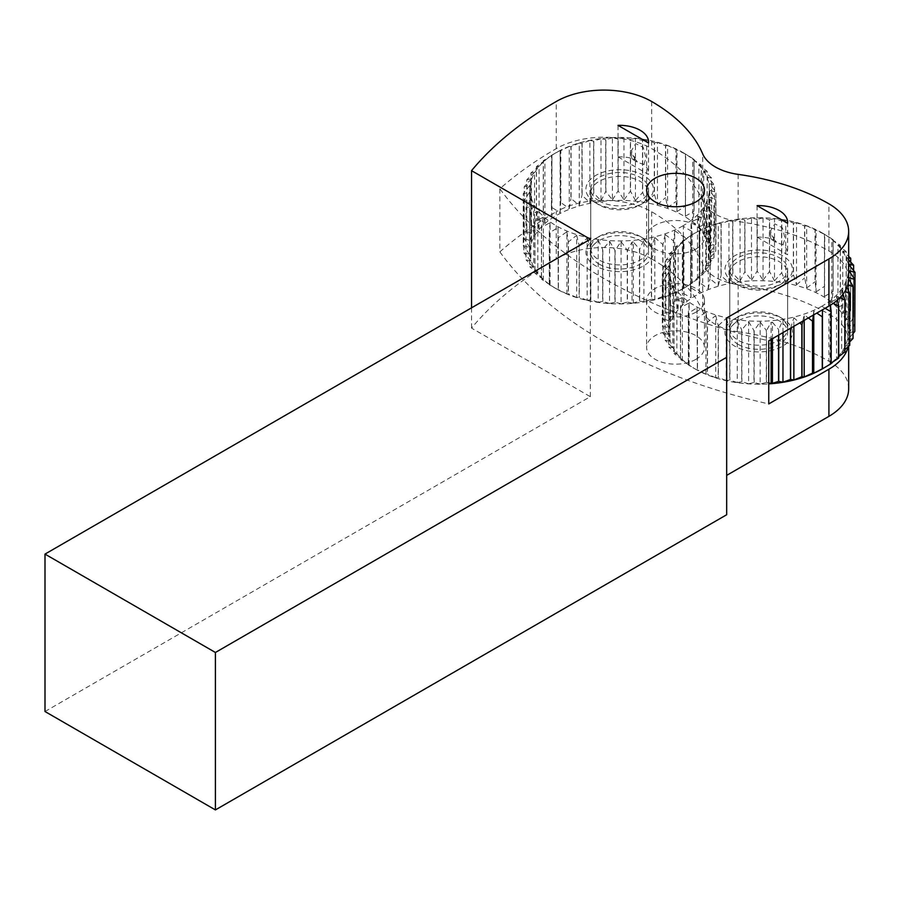 <?xml version="1.0" encoding="UTF-8"?>
<svg xmlns="http://www.w3.org/2000/svg" width="900" height="900" viewBox="0 0 900 900"><rect width="100%" height="100%" fill="white"/><g stroke="black" fill="none" stroke-linecap="round" stroke-linejoin="round"><path stroke-width="0.67" stroke-dasharray="4.5 3.38" d="M633.375 241.976L632.025 242.089L632.025 303.154L633.375 303.041L633.375 241.976L639.484 249.165L639.484 301.118L633.375 303.041M643.5 202.961L640.091 204.93A28.924 16.695 180 0 1 599.197 204.93A28.924 16.695 180 0 1 590.726 193.129A28.924 16.695 180 0 1 599.197 181.316A28.924 16.695 180 0 1 630.709 177.694A28.924 16.695 180 0 1 648.562 193.129A28.924 16.695 180 0 1 640.091 204.93L643.5 202.961A33.739 19.485 0 0 0 643.5 175.41A33.739 19.485 0 0 0 595.789 175.41A33.739 19.485 0 0 0 595.789 202.961A33.739 19.485 0 0 0 643.5 202.961M599.197 236.419L599.197 236.419A28.924 16.695 0 0 0 590.726 248.22A28.924 16.695 0 0 0 608.58 263.644A28.924 16.695 0 0 0 640.091 260.032A28.924 16.695 0 0 0 648.562 248.22A28.924 16.695 0 0 0 640.091 236.419A28.924 16.695 0 0 0 599.197 236.419L595.789 238.388A33.739 19.485 180 0 1 643.5 238.388A33.739 19.485 180 0 1 643.5 265.939A33.739 19.485 180 0 1 595.789 265.939A33.739 19.485 180 0 1 595.789 238.388M683.044 225.787A89.651 51.761 180 0 1 556.245 225.787A89.651 51.761 180 0 1 556.245 152.584A89.651 51.761 180 0 1 683.044 152.584A89.651 51.761 180 0 1 683.044 225.787M683.044 288.765A89.651 51.761 0 0 0 683.044 288.754A89.651 51.761 0 0 0 683.044 215.561A89.651 51.761 0 0 0 556.245 215.561A89.651 51.761 0 0 0 556.245 288.754A89.651 51.761 0 0 0 683.044 288.765L683.381 226.384L691.976 231.491A96.401 55.654 0 0 0 692.111 231.412L691.009 221.377L699.525 225.855L699.525 277.808L691.009 283.556L691.009 221.377M691.009 283.556L692.111 283.354L692.111 231.412M697.466 215.843L705.769 219.701L705.769 271.654L697.466 278.021L697.466 215.843L699.637 225.754L699.637 277.706A96.401 55.654 180 0 1 699.525 277.808M697.466 278.021L699.637 277.706M702.641 209.88L710.606 213.131L710.606 265.084L702.641 272.07L702.641 209.88L705.859 219.6L705.859 271.541A96.401 55.654 180 0 1 705.769 271.654M702.641 272.07L705.859 271.541M706.455 203.591L713.936 206.269L713.936 258.221L706.455 265.77L706.455 203.591L710.674 213.03L710.674 264.971A96.401 55.654 180 0 1 710.606 265.084M706.455 265.77L710.674 264.971M708.84 197.066L715.725 199.215L715.725 251.167L708.84 259.245L708.84 197.066L713.981 206.156L713.981 258.109A96.401 55.654 180 0 1 713.936 258.221M708.84 259.245L713.981 258.109M709.774 190.417L715.939 192.083L715.939 244.035L709.774 252.596L709.774 190.417L715.748 199.091L715.748 251.044A96.401 55.654 180 0 1 715.725 251.167M709.774 252.596L715.748 251.044M709.211 183.757L714.566 184.995L714.566 236.947L709.211 245.936L709.211 183.757L715.928 191.97L715.928 243.911A96.401 55.654 180 0 1 715.939 244.035M709.211 245.936L715.928 243.911M707.186 177.188L711.641 178.065L711.641 230.018L707.186 239.377L707.186 177.188L714.533 184.882L714.533 236.824A96.401 55.654 180 0 1 714.566 236.947M707.186 239.377L714.533 236.824M703.721 170.831L707.197 171.405L707.197 223.357L703.721 233.01L703.721 170.831L711.585 177.953L711.585 229.905A96.401 55.654 180 0 1 711.641 230.018M703.721 233.01L711.585 229.905M698.884 164.779L701.325 165.139L701.325 217.091L698.884 226.958L698.884 164.779L707.119 171.304L707.119 223.256A96.401 55.654 180 0 1 707.197 223.357M698.884 226.958L707.119 223.256M692.73 159.131L694.102 159.345L694.102 211.297L692.73 221.31L692.73 159.131L701.212 165.037L701.212 216.99A96.401 55.654 180 0 1 701.325 217.091M692.73 221.31L701.212 216.99M685.395 216.169L693.979 211.208L693.979 159.255L685.395 153.979L685.395 216.169L685.665 154.148A96.401 55.654 0 0 0 685.519 154.058L676.136 149.602L676.136 201.555L676.969 211.601L676.969 149.422M676.969 211.601L685.519 206.01L685.519 154.058M667.597 145.519L665.685 145.8L665.685 197.752L667.597 207.697L667.597 145.519L675.979 149.535L675.979 201.487A96.401 55.654 180 0 1 676.136 201.555M667.597 207.697L675.979 201.487M657.45 142.335L654.48 142.808L654.48 194.749L657.45 204.525L657.45 142.335L665.505 145.744L665.505 197.696A96.401 55.654 180 0 1 665.685 197.752M657.45 204.525L665.505 197.696M646.673 139.939L642.701 140.659L642.701 192.611L646.673 202.118L646.673 139.939L654.289 142.763L654.289 194.715A96.401 55.654 180 0 1 654.48 194.749M646.673 202.118L654.289 194.715M635.456 138.352L630.54 139.399L630.54 191.351L635.456 200.531L635.456 138.352L642.499 140.625L642.499 192.578A96.401 55.654 180 0 1 642.701 192.611M635.456 200.531L642.499 192.578M623.981 137.599L618.199 139.05L618.199 191.002L623.981 199.789L623.981 137.599L630.337 139.388L630.337 191.34A96.401 55.654 180 0 1 630.54 191.351M623.981 199.789L630.337 191.34M612.428 137.711L605.891 139.612L605.891 191.565L612.428 199.89L612.428 137.711L617.996 139.05L617.996 191.002A96.401 55.654 180 0 1 618.199 191.002M612.428 199.89L617.996 191.002M600.998 138.668L593.798 141.075L593.798 193.028L600.998 200.846L600.998 138.668L605.689 139.624L605.689 191.576A96.401 55.654 180 0 1 605.891 191.565M600.998 200.846L605.689 191.576M589.871 140.468L582.131 143.426L582.131 195.379L589.871 202.646L589.871 140.468L593.606 141.109L593.606 193.061A96.401 55.654 180 0 1 593.798 193.028M589.871 202.646L593.606 193.061M579.24 143.066L571.084 146.621L571.084 198.562L579.24 205.245L579.24 143.066L581.951 143.471L581.951 195.424A96.401 55.654 180 0 1 582.131 195.379M579.24 205.245L581.951 195.424M569.273 146.43L560.835 150.593L560.835 202.545L569.273 208.609L569.273 146.43L570.915 146.678L570.915 198.63A96.401 55.654 180 0 1 571.084 198.562M569.273 208.609L570.915 198.63M560.126 150.502L551.554 155.306L551.554 207.248L560.126 212.681L560.126 150.502L560.678 202.624A96.401 55.654 180 0 1 560.835 202.545M560.126 212.681L560.678 202.624M551.959 155.216L543.386 160.65L543.386 212.602L551.959 217.406L551.959 155.216L551.408 207.338A96.401 55.654 180 0 1 551.554 207.248M551.959 217.406L551.408 207.338M544.905 160.493L536.467 166.567L536.467 218.509L544.905 222.683L544.905 160.493L543.262 160.74L543.262 212.692A96.401 55.654 180 0 1 543.386 212.602M544.905 222.683L543.262 212.692M539.077 166.252L530.921 172.935L530.921 224.888L539.077 228.442L539.077 166.252L536.366 166.669L536.366 218.61A96.401 55.654 180 0 1 536.467 218.509M539.077 228.442L536.366 218.61M534.566 172.395L526.826 179.662L526.826 231.615L534.566 234.574L534.566 172.395L530.842 173.047L530.842 224.989A96.401 55.654 180 0 1 530.921 224.888M534.566 234.574L530.842 224.989M531.461 178.819L524.261 186.638L524.261 238.59L531.461 240.998L531.461 178.819L526.77 179.775L526.77 231.727A96.401 55.654 180 0 1 526.826 231.615M531.461 240.998L526.77 231.727M529.796 185.411L523.26 193.748L523.26 245.7L529.796 247.601L529.796 185.411L524.227 186.761L524.227 238.703A96.401 55.654 180 0 1 524.261 238.59M529.796 247.601L524.227 238.703M529.616 192.083L523.834 200.869L523.834 252.821L529.616 254.261L529.616 192.083L523.249 193.86L523.249 245.812A96.401 55.654 180 0 1 523.26 245.7M529.616 254.261L523.249 245.812M530.91 198.709L525.994 207.889L525.994 259.841L530.91 260.887L530.91 198.709L523.856 200.993L523.856 252.934A96.401 55.654 180 0 1 523.834 252.821M530.91 260.887L523.856 252.934M533.655 205.189L529.684 214.695L529.684 266.648L533.655 267.368L533.655 205.189L526.039 208.013L526.039 259.954A96.401 55.654 180 0 1 525.994 259.841M533.655 267.368L526.039 259.954M537.817 211.41L534.847 221.175L534.847 273.127L537.817 273.589L537.817 211.41L529.751 214.808L529.751 266.76A96.401 55.654 180 0 1 529.684 266.648M537.817 273.589L529.751 266.76M543.319 217.271L541.418 227.216L541.418 279.169L543.319 279.45L543.319 217.271L534.949 221.276L534.949 273.229A96.401 55.654 180 0 1 534.847 273.127M543.319 279.45L534.949 273.229M550.08 222.671L549.259 232.729L549.259 284.681L550.08 284.861L550.08 222.671L541.53 227.317L541.53 279.27A96.401 55.654 180 0 1 541.418 279.169M550.08 284.861L541.53 279.27M557.989 227.542L558.259 289.564L557.989 227.542L549.394 232.819L549.394 284.771A96.401 55.654 180 0 1 549.259 284.681M557.989 289.721L549.394 284.771M566.899 231.784L568.271 241.796L568.271 293.749L566.899 293.963L566.899 231.784L558.416 237.69L558.416 289.642A96.401 55.654 180 0 1 558.259 289.564M566.899 293.963L558.416 289.642M576.675 235.328L579.127 245.205L579.127 297.146L576.675 297.506L576.675 235.328L568.44 241.852L568.44 293.805A96.401 55.654 180 0 1 568.271 293.749M576.675 297.506L568.44 293.805M587.16 238.129L590.636 247.781L590.636 299.723L587.16 300.308L587.16 238.129L579.308 245.25L579.308 297.202A96.401 55.654 180 0 1 579.127 297.146M587.16 300.308L579.308 297.202M598.185 240.12L602.64 249.48L602.64 301.433L598.185 302.31L598.185 240.12L590.839 247.815L590.839 299.767A96.401 55.654 180 0 1 590.636 299.723M598.185 302.31L590.839 299.767M609.548 241.29L614.914 250.29L614.914 302.243L609.548 303.48L609.548 241.29L602.831 249.502L602.831 301.455A96.401 55.654 180 0 1 602.64 301.433M609.548 303.48L602.831 301.455M621.09 241.616L627.255 250.178L627.255 302.13L621.09 303.795L621.09 241.616L615.116 250.29L615.116 302.243A96.401 55.654 180 0 1 614.914 302.243M621.09 303.795L615.116 302.243M632.025 303.154L627.469 302.119L627.469 250.178L632.025 242.089M643.905 239.704L651.386 247.252L651.386 299.205L643.905 301.882L643.905 239.704L639.686 249.143L639.686 301.095A96.401 55.654 180 0 1 639.484 301.118M643.905 301.882L639.686 301.095M654.806 237.499L662.771 244.474L662.771 296.426L654.806 299.678L654.806 237.499L651.577 247.208L651.577 299.16A96.401 55.654 180 0 1 651.386 299.205M654.806 299.678L651.577 299.16M665.134 234.506L673.436 240.885L673.436 292.838L665.134 296.696L665.134 234.506L662.951 244.429L662.951 296.37A96.401 55.654 180 0 1 662.771 296.426M665.134 296.696L662.951 296.37M674.707 230.782L683.224 236.531L683.224 288.484L674.707 292.961L674.707 230.782L673.605 240.817L673.605 292.77A96.401 55.654 180 0 1 673.436 292.838M674.707 292.961L673.605 292.77M683.224 236.531A96.401 55.654 0 0 0 683.381 236.453L683.381 226.384M691.976 231.491L691.976 283.444L683.381 288.405A96.401 55.654 180 0 1 683.224 288.484M683.381 288.405L683.381 236.453M772.436 338.681L772.436 322.256L771.086 322.369L771.086 339.469M772.436 322.256L778.545 329.445L778.545 335.16M782.561 283.252L779.153 285.221A28.924 16.695 180 0 1 738.259 285.221A28.924 16.695 180 0 1 729.788 273.409A28.924 16.695 180 0 1 738.259 261.608A28.924 16.695 180 0 1 769.77 257.985A28.924 16.695 180 0 1 787.624 273.409A28.924 16.695 180 0 1 779.153 285.221L782.561 283.252A33.739 19.485 0 0 0 782.561 255.701A33.739 19.485 0 0 0 734.85 255.701A33.739 19.485 0 0 0 734.85 283.252A33.739 19.485 0 0 0 782.561 283.252M738.259 316.699L738.259 316.699A28.924 16.695 0 0 0 729.788 328.511A28.924 16.695 0 0 0 747.641 343.935A28.924 16.695 0 0 0 779.153 340.312A28.924 16.695 0 0 0 787.624 328.511A28.924 16.695 0 0 0 779.153 316.699A28.924 16.695 0 0 0 738.259 316.699L734.85 318.668A33.739 19.485 180 0 1 782.561 318.668A33.739 19.485 180 0 1 782.561 346.219A33.739 19.485 180 0 1 734.85 346.219A33.739 19.485 180 0 1 734.85 318.668M822.105 306.079A89.651 51.761 180 0 1 695.306 306.079A89.651 51.761 180 0 1 695.306 232.875A89.651 51.761 180 0 1 822.105 232.875A89.651 51.761 180 0 1 822.105 306.079M822.442 309.814L822.442 368.854A89.651 51.761 0 0 0 821.869 295.718A89.651 51.761 0 0 0 695.194 295.909A89.651 51.761 0 0 0 695.306 369.045A89.651 51.761 0 0 0 768.758 383.884M831.161 363.116L830.07 363.836L830.07 301.657L833.276 303.311M830.452 305.156L830.07 301.657M830.07 363.836L831.161 363.645M838.699 356.67L836.528 358.312L836.528 296.123L839.959 297.686M837.405 300.094L836.528 296.123M836.528 358.312L838.699 357.998M844.92 349.56L841.702 352.35L841.702 290.171L844.875 291.431M843.03 294.131L841.702 290.171M841.702 352.35L844.92 351.832M849.735 341.843L845.516 346.061L845.516 283.871L847.834 284.67M847.001 287.168L845.516 283.871M845.516 346.061L849.735 345.262M853.043 333.529L847.901 339.536L847.901 277.346L848.678 277.571M848.678 278.707L847.901 277.346M847.901 339.536L853.043 338.389M853.627 270.562L853.627 317.228L848.273 326.228L854.989 324.202A96.401 55.654 180 0 1 855 324.315L848.824 332.887L848.824 270.697M848.824 332.887L854.809 331.335M848.273 326.228L848.678 264.127M854.989 324.202L854.989 272.25M850.702 262.102L850.702 310.298L846.248 319.657L846.248 257.479L848.678 257.918M848.678 259.988L846.248 257.479M846.248 319.657L853.594 317.115L853.594 265.162M842.783 251.111L846.259 251.696L846.259 303.649L842.783 313.301L842.783 251.111L848.678 256.433M842.783 313.301L850.635 310.185L850.635 258.244M837.945 245.059L840.386 245.419L840.386 297.371L837.945 307.249L837.945 245.059L846.18 251.584L846.18 303.536A96.401 55.654 180 0 1 846.259 303.649M837.945 307.249L846.18 303.536M831.791 239.411L833.164 239.636L833.164 291.589L831.791 301.601L831.791 239.411L840.274 245.317L840.274 297.27A96.401 55.654 180 0 1 840.386 297.371M831.791 301.601L840.274 297.27M824.445 296.449L833.04 291.499L833.04 239.546L824.445 234.27L824.445 296.449L824.726 234.428A96.401 55.654 0 0 0 824.58 234.349L815.197 229.882L815.197 281.835L816.03 291.892L816.03 229.703M816.03 291.892L824.58 286.301L824.58 234.349M806.659 225.81L804.746 226.08L804.746 278.032L806.659 287.989L806.659 225.81L815.04 229.815L815.04 281.767A96.401 55.654 180 0 1 815.197 281.835M806.659 287.989L815.04 281.767M796.511 222.626L793.541 223.088L793.541 275.04L796.511 284.805L796.511 222.626L804.566 226.024L804.566 277.976A96.401 55.654 180 0 1 804.746 278.032M796.511 284.805L804.566 277.976M785.734 220.219L781.762 220.939L781.762 272.891L785.734 282.409L785.734 220.219L793.35 223.042L793.35 274.995A96.401 55.654 180 0 1 793.541 275.04M785.734 282.409L793.35 274.995M774.518 218.632L769.601 219.679L769.601 271.631L774.518 280.822L774.518 218.632L781.56 220.916L781.56 272.869A96.401 55.654 180 0 1 781.762 272.891M774.518 280.822L781.56 272.869M763.043 217.89L757.26 219.33L757.26 271.282L763.043 280.069L763.043 217.89L769.399 219.667L769.399 271.62A96.401 55.654 180 0 1 769.601 271.631M763.043 280.069L769.399 271.62M751.489 217.991L744.952 219.893L744.952 271.845L751.489 280.181L751.489 217.991L757.058 219.33L757.058 271.282A96.401 55.654 180 0 1 757.26 271.282M751.489 280.181L757.058 271.282M740.059 218.959L732.859 221.366L732.859 273.319L740.059 281.137L740.059 218.959L744.75 219.915L744.75 271.868A96.401 55.654 180 0 1 744.952 271.845M740.059 281.137L744.75 271.868M728.933 220.748L721.192 223.718L721.192 275.659L728.933 282.926L728.933 220.748L732.656 221.4L732.656 273.341A96.401 55.654 180 0 1 732.859 273.319M728.933 282.926L732.656 273.341M718.301 223.346L710.145 226.901L710.145 278.854L718.301 285.536L718.301 223.346L721.001 223.763L721.001 275.704A96.401 55.654 180 0 1 721.192 275.659M718.301 285.536L721.001 275.704M708.322 226.71L699.896 230.884L699.896 282.836L708.322 288.9L708.322 226.71L709.965 226.958L709.965 278.91A96.401 55.654 180 0 1 710.145 278.854M708.322 288.9L709.965 278.91M699.188 230.794L690.615 235.586L690.615 287.539L699.188 292.973L699.188 230.794L699.739 282.904A96.401 55.654 180 0 1 699.896 282.836M699.188 292.973L699.739 282.904M691.02 235.507L682.447 240.941L682.447 292.882L691.02 297.686L691.02 235.507L690.469 287.618A96.401 55.654 180 0 1 690.615 287.539M691.02 297.686L690.469 287.618M683.955 240.784L675.529 246.847L675.529 298.8L683.955 302.963L683.955 240.784L682.324 241.031L682.324 292.984A96.401 55.654 180 0 1 682.447 292.882M683.955 302.963L682.324 292.984M678.127 246.544L669.982 253.215L669.982 305.168L678.127 308.723L678.127 246.544L675.428 246.949L675.428 298.901A96.401 55.654 180 0 1 675.529 298.8M678.127 308.723L675.428 298.901M673.627 252.675L665.887 259.954L665.887 311.895L673.627 314.865L673.627 252.675L669.904 253.328L669.904 305.28A96.401 55.654 180 0 1 669.982 305.168M673.627 314.865L669.904 305.28M670.523 259.099L663.322 266.929L663.322 318.87L670.523 321.289L670.523 259.099L665.831 260.066L665.831 312.007A96.401 55.654 180 0 1 665.887 311.895M670.523 321.289L665.831 312.007M668.857 265.702L662.321 274.028L662.321 325.98L668.857 327.881L668.857 265.702L663.289 267.041L663.289 318.994A96.401 55.654 180 0 1 663.322 318.87M668.857 327.881L663.289 318.994M668.678 272.374L662.895 281.16L662.895 333.113L668.678 334.553L668.678 272.374L662.31 274.151L662.31 326.104A96.401 55.654 180 0 1 662.321 325.98M668.678 334.553L662.31 326.104M669.971 279L665.055 288.18L665.055 340.132L669.971 341.179L669.971 279L662.918 281.273L662.918 333.225A96.401 55.654 180 0 1 662.895 333.113M669.971 341.179L662.918 333.225M672.716 285.469L668.745 294.986L668.745 346.939L672.716 347.659L672.716 285.469L665.1 288.293L665.1 340.245A96.401 55.654 180 0 1 665.055 340.132M672.716 347.659L665.1 340.245M676.879 291.69L673.909 301.466L673.909 353.419L676.879 353.88L676.879 291.69L668.812 295.099L668.812 347.051A96.401 55.654 180 0 1 668.745 346.939M676.879 353.88L668.812 347.051M682.38 297.551L680.467 307.507L680.467 359.46L682.38 359.741L682.38 297.551L674.01 301.567L674.01 353.52A96.401 55.654 180 0 1 673.909 353.419M682.38 359.741L674.01 353.52M689.141 302.963L688.32 313.02L688.32 364.961L689.141 365.141L689.141 302.963L680.591 307.598L680.591 359.55A96.401 55.654 180 0 1 680.467 359.46M689.141 365.141L680.591 359.55M697.039 307.822L697.32 369.855L697.039 307.822L688.455 313.099L688.455 365.051A96.401 55.654 180 0 1 688.32 364.961M697.039 370.012L688.455 365.051M705.96 312.064L707.332 322.076L707.332 374.029L705.96 374.254L705.96 312.064L697.477 317.97L697.477 369.923A96.401 55.654 180 0 1 697.32 369.855M705.96 374.254L697.477 369.923M715.736 315.619L718.178 325.485L718.178 377.438L715.736 377.798L715.736 315.619L707.501 322.144L707.501 374.096A96.401 55.654 180 0 1 707.332 374.029M715.736 377.798L707.501 374.096M726.221 318.409L729.697 328.061L729.697 380.014L726.221 380.599L726.221 318.409L718.369 325.53L718.369 377.483A96.401 55.654 180 0 1 718.178 377.438M726.221 380.599L718.369 377.483M737.246 320.411L741.69 329.771L741.69 381.724L737.246 382.59L737.246 320.411L729.9 328.095L729.9 380.048A96.401 55.654 180 0 1 729.697 380.014M737.246 382.59L729.9 380.048M748.609 321.581L753.964 330.57L753.964 382.522L748.609 383.76L748.609 321.581L741.893 329.794L741.893 381.735A96.401 55.654 180 0 1 741.69 381.724M748.609 383.76L741.893 381.735M760.151 321.896L766.316 330.469L766.316 382.421L760.151 384.086L760.151 321.896L754.178 330.581L754.178 382.534A96.401 55.654 180 0 1 753.964 382.522M760.151 384.086L754.178 382.534M768.758 382.939L766.519 382.41L766.519 330.457L771.086 322.369M782.966 332.606L782.966 319.984L790.447 328.286M778.748 335.036L778.748 329.423L782.966 319.984M793.867 326.317L793.867 317.79L799.751 322.909M790.639 328.174L793.867 317.79M804.184 320.355L804.184 314.798L808.346 317.947M802.778 321.165L804.184 314.798M813.769 314.82L813.769 311.074L816.795 313.076M813.319 315.079L813.769 311.074M822.442 306.664L825.154 308.25M738.146 284.659L738.146 331.808A48.206 27.832 180 0 1 702.697 311.332L702.697 264.184A48.206 27.832 0 0 0 738.146 284.659A192.803 111.319 180 0 1 828.911 314.1A67.477 38.959 180 0 1 848.678 341.651A67.477 38.959 180 0 1 848.092 346.77M738.146 331.808A192.803 111.319 180 0 1 828.911 361.249L828.911 314.1M848.678 278.528A67.477 38.959 0 0 0 828.911 250.976A192.803 111.319 0 0 0 738.146 221.524A48.206 27.832 180 0 1 702.697 201.06A192.803 111.319 0 0 0 651.679 148.657A67.477 38.959 0 0 0 556.245 148.657A433.811 250.459 0 0 0 499.849 188.752A482.006 278.291 0 0 0 768.758 340.808M848.678 388.8A67.477 38.959 0 0 0 828.911 361.249M726.671 514.744L726.671 317.959M45 711.518L590.332 396.675L471.544 328.095A433.811 250.459 180 0 1 556.245 258.93L556.245 211.781A67.477 38.959 180 0 1 651.679 211.781A192.803 111.319 180 0 1 702.697 264.184M651.679 211.781L651.679 258.93A67.477 38.959 0 0 0 556.245 258.93M651.679 258.93A192.803 111.319 180 0 1 702.697 311.332M695.992 359.28A28.924 16.695 180 0 1 664.47 362.902A28.924 16.695 180 0 1 646.616 347.479A28.924 16.695 180 0 1 675.54 330.784A28.924 16.695 180 0 1 704.464 347.479A28.924 16.695 180 0 1 695.992 359.28M738.259 281.284A28.924 16.695 180 0 1 729.788 269.471A28.924 16.695 180 0 1 758.7 252.776A28.924 16.695 180 0 1 787.624 269.471A28.924 16.695 180 0 1 769.77 284.895A28.924 16.695 180 0 1 738.259 281.284M695.992 249.007A28.924 16.695 180 0 1 664.47 252.63A28.924 16.695 180 0 1 646.616 237.206A28.924 16.695 180 0 1 675.54 220.5A28.924 16.695 180 0 1 704.464 237.206A28.924 16.695 180 0 1 695.992 249.007M599.197 200.993A28.924 16.695 180 0 1 590.726 189.191A28.924 16.695 180 0 1 619.65 172.496A28.924 16.695 180 0 1 648.562 189.191A28.924 16.695 180 0 1 630.709 204.615A28.924 16.695 180 0 1 599.197 200.993M471.544 307.834L471.544 328.095M499.849 188.752L499.849 251.876A433.811 250.459 180 0 1 556.245 211.781M738.259 344.407A28.924 16.695 0 0 0 769.77 348.03A28.924 16.695 0 0 0 787.624 332.606A28.924 16.695 0 0 0 758.7 315.9A28.924 16.695 0 0 0 729.788 332.606A28.924 16.695 0 0 0 738.259 344.407M757.091 205.65L757.091 237.139L787.579 254.745L787.579 223.256M772.875 240.244A2.408 1.395 60 0 1 772.335 240.041A2.408 1.395 60 0 1 770.636 237.083A2.408 1.395 60 0 1 772.155 236.002A2.408 1.395 60 0 1 774 238.612A2.408 1.395 60 0 1 772.875 240.244M757.091 237.139A28.924 16.695 180 0 1 774.394 239.782L777.454 242.989L783 244.755A28.924 16.695 180 0 1 787.624 253.811A28.924 16.695 180 0 1 787.579 254.745M783 244.755L785.048 238.5L782.393 227.812L774.832 223.864L770.636 230.726L771.221 234.225L774.394 239.782M599.197 264.127A28.924 16.695 0 0 0 630.709 267.739A28.924 16.695 0 0 0 648.562 252.315A28.924 16.695 0 0 0 619.65 235.62A28.924 16.695 0 0 0 590.726 252.315A28.924 16.695 0 0 0 599.197 264.127M618.03 125.37L618.03 156.859L648.518 174.454L648.518 142.965M634.252 159.964A2.408 1.395 60 0 1 633.274 159.75A2.408 1.395 60 0 1 631.575 156.803A2.408 1.395 60 0 1 634.072 156.499A2.408 1.395 60 0 1 634.252 159.964M618.03 156.859A28.924 16.695 180 0 1 635.332 159.502L638.393 162.697L643.939 164.464A28.924 16.695 180 0 1 648.562 173.52A28.924 16.695 180 0 1 648.518 174.454M643.939 164.464L645.975 157.882L643.207 147.308L635.692 143.606L631.575 150.446L632.16 153.945L635.332 159.502M590.332 396.675L590.332 239.254M499.849 251.876A482.006 278.291 0 0 0 768.758 403.931M695.992 312.131A28.924 16.695 0 0 0 704.464 300.33A28.924 16.695 0 0 0 675.54 283.635A28.924 16.695 0 0 0 646.616 300.33A28.924 16.695 0 0 0 664.47 315.754A28.924 16.695 0 0 0 695.992 312.131M738.146 174.375L738.146 221.524M702.697 201.06L702.697 153.911M651.679 101.509L651.679 148.657M828.911 250.976L828.911 203.828M556.245 148.657L556.245 101.509M599.197 204.93L595.789 202.961M590.726 193.129L590.726 248.22M648.562 193.129L648.562 248.22M640.091 236.419L643.5 238.388M556.245 152.584L551.475 155.34M683.044 152.584L685.53 154.024M556.245 288.754L553.759 287.325M738.259 285.221L734.85 283.252M729.788 273.409L729.788 328.511M787.624 273.409L787.624 328.511M779.153 316.699L782.561 318.668M695.306 232.875L690.536 235.631M822.105 232.875L824.58 234.304M695.306 369.045L692.82 367.605M848.678 346.252L848.678 341.651M729.788 269.471L729.788 332.606M787.624 269.471L787.624 332.606M772.335 240.041L777.454 242.989M770.636 237.083L770.636 230.726M590.726 189.191L590.726 252.315M648.562 189.191L648.562 252.315M633.274 159.75L638.393 162.697M631.575 156.803L631.575 150.446M787.624 222.322L787.624 253.811M646.616 190.058L646.616 237.206M704.464 190.058L704.464 237.206M648.562 142.043L648.562 173.52M646.616 300.33L646.616 347.479M704.464 300.33L704.464 347.479"/><path stroke-width="1.35" d="M771.086 339.469L771.086 383.434L772.436 383.321L772.436 338.681M778.545 335.16L778.545 381.397L772.436 383.321M768.758 383.884A89.651 51.761 0 0 0 822.105 369.045L822.105 369.045A89.651 51.761 0 0 0 822.442 368.843L822.442 368.696A96.401 55.654 180 0 1 822.285 368.775L813.769 373.252L813.769 314.82M833.276 303.311L838.586 306.135L838.586 358.088L831.161 363.116M825.154 308.25L831.026 311.782L831.026 363.735A96.401 55.654 180 0 0 831.161 363.645L831.161 311.692L830.452 305.156M839.959 297.686L844.83 299.981L844.83 351.934L838.699 356.67M838.586 358.088A96.401 55.654 180 0 0 838.699 357.998L838.699 306.045L837.405 300.094M844.875 291.431L849.668 293.423L849.668 345.375L844.92 349.56M844.83 351.934A96.401 55.654 180 0 0 844.92 351.832L844.92 299.88L843.03 294.131M847.834 284.67L852.998 286.56L852.998 338.501L849.735 341.843M849.668 345.375A96.401 55.654 180 0 0 849.735 345.262L849.735 293.31L847.001 287.168M847.901 277.346L854.786 279.495L854.786 331.447L853.043 333.529M852.998 338.501A96.401 55.654 180 0 0 853.043 338.389L853.043 286.436L848.678 278.707M854.786 331.447A96.401 55.654 180 0 0 854.809 331.335L854.809 279.382L848.824 270.697L855 272.363L854.809 324.596M855 272.363A96.401 55.654 0 0 0 854.989 272.25L848.273 264.037L853.627 265.275L853.627 270.562M848.678 257.918L850.702 258.356L850.702 262.102M853.627 265.275A96.401 55.654 0 0 0 853.594 265.162L848.678 259.988M850.702 258.356A96.401 55.654 0 0 0 850.635 258.244L848.678 256.433M771.086 383.434L768.758 382.939M790.447 328.286L790.447 379.485L782.966 382.174L782.966 332.606M782.966 382.174L778.748 381.375L778.748 335.036M799.751 322.909L801.832 324.765L801.832 376.718L793.867 379.969L793.867 326.317M793.867 379.969L790.639 379.451L790.639 328.174M808.346 317.947L812.498 321.165L812.498 373.118L804.184 376.976L804.184 320.355M804.184 376.976L802.012 376.661L802.012 324.709L802.778 321.165M816.795 313.076L822.285 316.822L822.285 368.775M813.769 373.252L812.666 373.05L812.666 321.109L813.319 315.079M822.285 316.822A96.401 55.654 0 0 0 822.442 316.744L822.442 309.814M822.442 368.696L822.442 316.744M831.026 363.735L822.442 368.843M828.911 258.93L726.671 317.959L726.671 357.311L215.415 652.477L45 554.096L590.332 239.254L471.544 170.662A433.811 250.459 0 0 1 556.245 101.509A67.477 38.959 180 0 1 651.679 101.509A192.803 111.319 0 0 1 702.697 153.911A48.206 27.832 0 0 0 738.146 174.375A192.803 111.319 0 0 1 828.911 203.828A67.477 38.959 180 0 1 848.678 231.379A67.477 38.959 180 0 1 828.911 258.93L828.911 306.079A67.477 38.959 0 0 0 848.678 278.528L848.678 231.379M726.671 475.38L828.911 416.351A67.477 38.959 0 0 0 848.678 388.8L848.678 346.252M848.092 346.77A67.477 38.959 180 0 1 828.911 369.202L768.758 403.931L768.758 340.808L828.911 306.079M45 554.096L45 711.518L215.415 809.91L726.671 514.744L726.671 357.311M471.544 170.662L471.544 307.834M787.579 223.256L757.091 205.65A28.924 16.695 0 0 1 787.624 222.322A28.924 16.695 0 0 1 787.579 223.256M648.518 142.965L618.03 125.37A28.924 16.695 0 0 1 648.562 142.043A28.924 16.695 0 0 1 648.518 142.965M695.992 201.859A28.924 16.695 0 0 0 704.464 190.058A28.924 16.695 0 0 0 675.54 173.351A28.924 16.695 0 0 0 646.616 190.058A28.924 16.695 0 0 0 664.47 205.481A28.924 16.695 0 0 0 695.992 201.859M215.415 809.91L215.415 652.477M828.911 369.202L828.911 416.351"/></g></svg>
